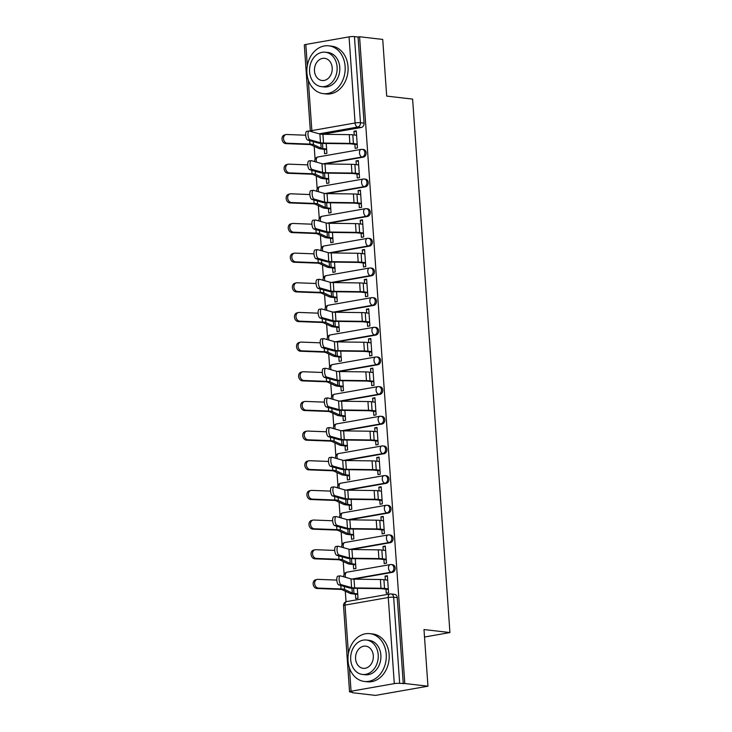 <?xml version="1.0" encoding="UTF-8"?>
<svg xmlns="http://www.w3.org/2000/svg" width="732" height="732" viewBox="0 0 732 732"><rect width="100%" height="100%" fill="white"/><g stroke="black" fill="none" stroke-linecap="round" stroke-linejoin="round"><path stroke-width="1.1" d="M324.578 163.95L363.356 157.133A3.852 3.056 -83.4 0 0 366.146 152.796A3.852 3.056 -83.4 0 0 363.539 149.511L362.258 149.365A3.852 3.056 96.6 0 1 364.865 152.649A3.852 3.056 96.6 0 1 362.084 156.987L323.004 163.849M326.646 193.605L365.433 186.797A3.852 3.056 -83.4 0 0 368.223 182.451A3.852 3.056 -83.4 0 0 365.607 179.166L364.335 179.02A3.852 3.056 96.6 0 1 366.942 182.305A3.852 3.056 96.6 0 1 364.152 186.642L325.072 193.504M328.723 223.26L367.51 216.452A3.852 3.056 -83.4 0 0 370.3 212.115A3.852 3.056 -83.4 0 0 367.684 208.821L366.403 208.675A3.852 3.056 96.6 0 1 369.02 211.96A3.852 3.056 96.6 0 1 366.229 216.306L327.149 223.159M330.8 252.915L369.578 246.108A3.852 3.056 -83.4 0 0 372.368 241.77A3.852 3.056 -83.4 0 0 369.761 238.486L368.48 238.33A3.852 3.056 96.6 0 1 371.087 241.624A3.852 3.056 96.6 0 1 368.297 245.961L329.226 252.824M332.868 282.579L371.655 275.763A3.852 3.056 -83.4 0 0 374.445 271.426A3.852 3.056 -83.4 0 0 371.829 268.141L370.557 267.994A3.852 3.056 96.6 0 1 373.164 271.279A3.852 3.056 96.6 0 1 370.374 275.616L331.294 282.479M334.945 312.235L373.732 305.418A3.852 3.056 -83.4 0 0 376.513 301.081A3.852 3.056 -83.4 0 0 373.906 297.796L372.625 297.65A3.852 3.056 96.6 0 1 375.242 300.934A3.852 3.056 96.6 0 1 372.451 305.271L333.371 312.134M337.022 341.89L375.8 335.082A3.852 3.056 -83.4 0 0 378.59 330.745A3.852 3.056 -83.4 0 0 375.983 327.451L374.702 327.305A3.852 3.056 96.6 0 1 377.309 330.59A3.852 3.056 96.6 0 1 374.519 334.927L335.448 341.789M339.09 371.545L377.877 364.737A3.852 3.056 -83.4 0 0 380.667 360.4A3.852 3.056 -83.4 0 0 378.051 357.115L376.779 356.96A3.852 3.056 96.6 0 1 379.386 360.254A3.852 3.056 96.6 0 1 376.596 364.591L337.516 371.453M341.167 401.2L379.954 394.392A3.852 3.056 -83.4 0 0 382.735 390.055A3.852 3.056 -83.4 0 0 380.128 386.771L378.847 386.624A3.852 3.056 96.6 0 1 381.464 389.909A3.852 3.056 96.6 0 1 378.673 394.246L339.593 401.109M343.244 430.864L382.022 424.048A3.852 3.056 -83.4 0 0 384.812 419.711A3.852 3.056 -83.4 0 0 382.205 416.426L380.924 416.279A3.852 3.056 96.6 0 1 383.531 419.564A3.852 3.056 96.6 0 1 380.741 423.901L341.67 430.764M345.312 460.52L384.099 453.712A3.852 3.056 -83.4 0 0 386.889 449.375A3.852 3.056 -83.4 0 0 384.273 446.081L382.992 445.934A3.852 3.056 96.6 0 1 385.608 449.219A3.852 3.056 96.6 0 1 382.818 453.556L343.738 460.419M347.389 490.175L386.167 483.367A3.852 3.056 -83.4 0 0 388.957 479.03A3.852 3.056 -83.4 0 0 386.35 475.745L385.069 475.59A3.852 3.056 96.6 0 1 387.685 478.884A3.852 3.056 96.6 0 1 384.895 483.221L345.815 490.083M349.466 519.83L388.244 513.022A3.852 3.056 -83.4 0 0 391.034 508.685A3.852 3.056 -83.4 0 0 388.427 505.4L387.146 505.254A3.852 3.056 96.6 0 1 389.753 508.539A3.852 3.056 96.6 0 1 386.963 512.876L347.892 519.738M351.534 549.494L390.321 542.677A3.852 3.056 -83.4 0 0 393.111 538.34A3.852 3.056 -83.4 0 0 390.495 535.055L389.214 534.909A3.852 3.056 96.6 0 1 391.83 538.194A3.852 3.056 96.6 0 1 389.04 542.531L349.96 549.393M353.611 579.149L392.389 572.342A3.852 3.056 -83.4 0 0 395.179 567.995A3.852 3.056 -83.4 0 0 392.572 564.711L391.291 564.564A3.852 3.056 96.6 0 1 393.898 567.849A3.852 3.056 96.6 0 1 391.117 572.186L352.037 579.049M314.193 146.327L315.089 159.146M316.27 175.991L317.166 188.801M318.347 205.646L319.243 218.456M320.415 235.301L321.311 248.111M322.492 264.957L323.388 277.776M324.569 294.621L325.466 307.431M326.637 324.276L327.533 337.086M328.714 353.931L329.61 366.741M330.791 383.586L331.678 396.405M332.859 413.251L333.755 426.061M334.936 442.906L335.832 455.716M337.013 472.561L337.9 485.371M339.081 502.216L339.977 515.026M341.158 531.88L342.054 544.69M343.226 561.536L344.122 574.346M345.303 591.191L346.044 601.75M352.376 692.262L350.326 692.024A3.852 0.54 176 0 1 349.539 691.758A3.852 0.54 176 0 1 351.058 691.218L394.292 683.624L388.271 597.504L345.028 605.099L348.423 653.548M427.955 686.195L404.805 683.505L359.577 36.746L382.726 39.437L386.688 96.093L412.619 99.104L449.924 632.558L423.993 629.547L427.955 686.195L375.543 695.4L352.403 692.71M308.318 80.117L311.85 130.58A3.852 0.54 176 0 0 310.341 131.12L304.311 45A3.852 0.54 -4 0 1 305.83 44.46L349.063 36.865A3.852 0.54 -4 0 1 354.444 36.6L358.049 37.021L364.079 123.141A3.852 3.056 96.6 0 1 361.288 127.478L322.501 134.285M358.049 37.021L359.577 36.746M403.277 683.779L397.256 597.66L393.651 597.239A3.852 0.54 -4 0 0 388.271 597.504A3.852 2.278 -100 0 1 389.927 593.981A3.852 2.278 -100 0 1 390.33 593.972A3.852 3.056 96.6 0 1 391.044 593.954A3.852 3.056 96.6 0 1 393.651 597.239L399.672 683.359L404.805 683.505M399.672 683.359A3.852 0.54 176 0 0 394.292 683.624M385.993 589.196L386.276 593.231L388.564 592.828L387.374 575.718L385.078 576.121L387.42 576.395M353.336 564.528L353.648 568.947L355.935 568.544L355.249 558.69M383.916 559.541L384.199 563.576L386.496 563.173L385.297 546.063L383.001 546.465L385.343 546.74M351.259 534.872L351.57 539.283L353.867 538.88L353.172 529.026M381.848 529.886L382.131 533.921L384.419 533.518L383.22 516.408L380.933 516.81L383.266 517.085M349.191 505.208L349.503 509.628L351.79 509.225L351.104 499.37M379.771 500.221L380.054 504.266L382.342 503.863L381.152 486.753L378.856 487.155L381.198 487.421M347.114 475.553L347.425 479.972L349.713 479.57L349.027 469.715M377.694 470.566L377.977 474.601L380.274 474.199L379.075 457.088L376.788 457.491L379.121 457.765M345.037 445.898L345.348 450.317L347.645 449.915L346.95 440.06M375.626 440.911L375.909 444.946L378.197 444.544L376.998 427.433L374.711 427.836L377.053 428.11M342.969 416.243L343.281 420.653L345.568 420.25L344.882 410.396M373.549 411.256L373.832 415.291L376.12 414.888L374.93 397.778L372.634 398.181L374.976 398.455M340.892 386.578L341.204 390.998L343.491 390.595L342.805 380.741M371.481 381.592L371.755 385.636L374.052 385.233L372.853 368.123L370.566 368.525L372.899 368.791M338.825 356.923L339.126 361.343L341.423 360.94L340.728 351.086M369.404 351.936L369.687 355.972L371.975 355.569L370.776 338.468L368.489 338.87L370.831 339.136M336.747 327.268L337.059 331.688L339.346 331.285L338.66 321.43M367.327 322.281L367.61 326.316L369.907 325.914L368.708 308.803L366.412 309.206L368.754 309.48M334.67 297.613L334.982 302.023L337.269 301.621L336.583 291.766M365.259 292.626L365.533 296.661L367.83 296.259L366.631 279.148L364.344 279.551L366.677 279.825M332.603 267.949L332.904 272.368L335.201 271.965L334.506 262.111M363.182 262.962L363.465 267.006L365.753 266.604L364.554 249.493L362.267 249.896L364.609 250.161M330.525 238.293L330.837 242.713L333.124 242.31L332.438 232.456M361.105 233.307L361.388 237.342L363.685 236.939L362.486 219.838L360.19 220.24L362.532 220.506M328.448 208.638L328.76 213.058L331.047 212.655L330.361 202.801M359.037 203.652L359.311 207.687L361.608 207.284L360.409 190.174L358.122 190.576L360.455 190.851M326.38 178.983L326.682 183.393L328.979 182.991L328.293 173.136M356.96 173.996L357.243 178.032L359.531 177.629L358.341 160.518L356.045 160.921L358.387 161.196M324.303 149.319L324.615 153.738L326.902 153.336L326.216 143.481M354.883 144.341L355.166 148.376L357.463 147.974L356.264 130.863L353.968 131.266L356.31 131.531M424.514 637.023L449.924 632.558M355.413 594.183L355.715 598.602L358.012 598.2L357.326 588.345M385.078 576.121L385.343 579.872M397.256 597.66A3.852 3.056 -83.4 0 0 394.649 594.366L391.044 593.954A3.852 3.852 0 0 0 389.927 593.981L346.693 601.576A3.852 3.852 0 0 0 343.518 605.639L349.539 691.758M383.001 546.465L383.266 550.208M380.933 516.81L381.189 520.553M378.856 487.155L379.121 490.898M376.788 457.491L377.044 461.242M374.711 427.836L374.976 431.578M372.634 398.181L372.899 401.923M370.566 368.525L370.822 372.268M368.489 338.87L368.754 342.613M366.412 309.206L366.677 312.948M364.344 279.551L364.6 283.293M362.267 249.896L362.532 253.638M360.19 220.24L360.455 223.983M358.122 190.576L358.378 194.319M356.045 160.921L356.31 164.663M353.968 131.266L354.233 135.008M387.676 580.137L383.916 579.707A12.124 1.693 176 0 0 380.375 579.506L354.013 579.158A7.119 0.997 -4 0 1 350.994 578.875L340.462 575.883A4.429 1.583 82.9 0 0 340.215 575.864A4.429 1.583 82.9 0 0 339.154 580.128A4.429 1.583 82.9 0 0 341.066 584.63L338.751 584.923A4.429 1.583 -97.1 0 1 336.839 580.412A4.429 1.583 -97.1 0 1 337.9 576.157L340.215 575.864M388.335 589.47L382.543 588.793A9.626 1.345 176 0 0 379.734 588.638L353.373 588.29A9.626 1.345 -4 0 1 349.283 587.906L338.751 584.923M388.289 588.885L384.529 588.446A12.124 1.693 176 0 0 380.988 588.254L354.627 587.906A7.119 0.997 -4 0 1 351.607 587.613L341.066 584.63M316.947 588.482A4.429 3.468 -104.2 0 1 313.186 584.475A4.429 3.468 -104.2 0 1 315.556 579.817L317.066 579.433A4.429 3.468 75.8 0 0 314.696 584.09A4.429 3.468 75.8 0 0 318.457 588.098L316.947 588.482L339.557 589.351A7.119 0.997 176 0 1 342.128 589.708L349.887 593.323A12.124 1.693 -4 0 0 351.964 593.78L357.747 594.457M336.812 580.083L317.844 579.351A4.429 3.468 75.8 0 0 317.066 579.433M357.71 593.872L353.949 593.432A9.626 1.345 -4 0 1 352.302 593.076L344.543 589.461A9.626 1.345 176 0 0 341.066 588.967L318.457 588.098M385.608 550.482L381.848 550.043A12.124 1.693 176 0 0 378.298 549.851L351.946 549.503A7.119 0.997 -4 0 1 348.917 549.21L338.385 546.228A4.429 1.583 82.9 0 0 338.138 546.209A4.429 1.583 82.9 0 0 337.077 550.464A4.429 1.583 82.9 0 0 338.998 554.975L336.674 555.268A4.429 1.583 -97.1 0 1 334.762 550.757A4.429 1.583 -97.1 0 1 335.823 546.502L338.138 546.209M386.258 559.815L380.466 559.138A9.626 1.345 176 0 0 377.657 558.983L351.305 558.635A9.626 1.345 -4 0 1 347.215 558.251L336.674 555.268M386.222 559.23L382.452 558.791A12.124 1.693 176 0 0 378.911 558.589L352.559 558.242A7.119 0.997 -4 0 1 349.53 557.958L338.998 554.975M383.531 520.827L379.771 520.388A12.124 1.693 176 0 0 376.23 520.187L349.869 519.839A7.119 0.997 -4 0 1 346.849 519.555L336.308 516.572A4.429 1.583 82.9 0 0 336.07 516.554A4.429 1.583 82.9 0 0 335.009 520.809A4.429 1.583 82.9 0 0 336.921 525.32L334.606 525.603A4.429 1.583 -97.1 0 1 332.685 521.102A4.429 1.583 -97.1 0 1 333.746 516.838L336.07 516.554M384.181 530.151L378.398 529.483A9.626 1.345 176 0 0 375.58 529.327L349.228 528.98A9.626 1.345 -4 0 1 345.138 528.586L334.606 525.603M384.144 529.575L380.384 529.135A12.124 1.693 176 0 0 376.843 528.934L350.482 528.586A7.119 0.997 -4 0 1 347.453 528.303L336.921 525.32M314.879 558.827A4.429 3.468 -104.2 0 1 311.109 554.81A4.429 3.468 -104.2 0 1 313.479 550.162L314.989 549.778A4.429 3.468 75.8 0 0 312.619 554.426A4.429 3.468 75.8 0 0 316.389 558.443L314.879 558.827L337.479 559.687A7.119 0.997 176 0 1 340.051 560.053L347.81 563.667A12.124 1.693 -4 0 0 349.887 564.125L355.679 564.793M334.734 550.418L315.776 549.695A4.429 3.468 75.8 0 0 314.989 549.778M355.633 564.216L351.872 563.777A9.626 1.345 -4 0 1 350.225 563.411L342.466 559.797A9.626 1.345 176 0 0 338.989 559.303L316.389 558.443M312.802 529.172A4.429 3.468 -104.2 0 1 309.032 525.155A4.429 3.468 -104.2 0 1 311.411 520.507L312.921 520.123A4.429 3.468 75.8 0 0 310.542 524.771A4.429 3.468 75.8 0 0 314.312 528.788L312.802 529.172L335.412 530.032A7.119 0.997 176 0 1 337.983 530.398L345.742 534.012A12.124 1.693 -4 0 0 347.81 534.47L353.602 535.138M332.657 520.763L313.699 520.04A4.429 3.468 75.8 0 0 312.921 520.123M353.565 534.552L349.795 534.122A9.626 1.345 -4 0 1 348.158 533.756L340.398 530.142A9.626 1.345 176 0 0 336.921 529.648L314.312 528.788M386.222 654.198A24.055 19.096 -83.4 0 0 369.898 633.647A24.055 19.096 -83.4 0 0 348.029 660.904A24.055 19.096 -83.4 0 0 364.344 681.446A24.055 19.096 -83.4 0 0 386.222 654.198M364.344 681.446L367.254 681.785A24.055 19.096 -83.4 0 0 389.131 654.536A24.055 19.096 -83.4 0 0 372.808 633.985L369.898 633.647M366.448 640.033L369.12 640.344A17.321 13.752 96.6 0 1 380.869 655.131A17.321 13.752 96.6 0 1 365.122 674.758L362.45 674.447A17.321 13.752 -83.4 0 0 378.197 654.82A17.321 13.752 -83.4 0 0 366.448 640.033A17.321 13.752 -83.4 0 0 350.701 659.651A17.321 13.752 -83.4 0 0 362.45 674.447M355.587 658.791A11.163 8.857 -83.4 0 0 363.163 668.325A11.163 8.857 -83.4 0 0 373.311 655.68A11.163 8.857 -83.4 0 0 365.735 646.146A11.163 8.857 -83.4 0 0 355.587 658.791M345.12 66.374A24.055 19.096 -83.4 0 0 328.796 45.823A24.055 19.096 -83.4 0 0 306.918 73.081A24.055 19.096 -83.4 0 0 323.242 93.623A24.055 19.096 -83.4 0 0 345.12 66.374M323.242 93.623L326.152 93.961A24.055 19.096 -83.4 0 0 348.02 66.713A24.055 19.096 -83.4 0 0 331.706 46.162L328.796 45.823M325.347 52.21L328.018 52.521A17.321 13.752 96.6 0 1 339.767 67.307A17.321 13.752 96.6 0 1 324.02 86.934L321.348 86.623A17.321 13.752 -83.4 0 0 337.095 66.996A17.321 13.752 -83.4 0 0 325.347 52.21A17.321 13.752 -83.4 0 0 309.59 71.828A17.321 13.752 -83.4 0 0 321.348 86.623M314.486 70.967A11.163 8.857 -83.4 0 0 322.053 80.502A11.163 8.857 -83.4 0 0 332.209 67.856A11.163 8.857 -83.4 0 0 324.633 58.322A11.163 8.857 -83.4 0 0 314.486 70.967M381.454 491.172L377.694 490.733A12.124 1.693 176 0 0 374.153 490.532L347.801 490.184A7.119 0.997 -4 0 1 344.772 489.9L334.24 486.917A4.429 1.583 82.9 0 0 333.993 486.89A4.429 1.583 82.9 0 0 332.932 491.154A4.429 1.583 82.9 0 0 334.844 495.656L332.529 495.948A4.429 1.583 -97.1 0 1 330.617 491.437A4.429 1.583 -97.1 0 1 331.678 487.183L333.993 486.89M382.113 500.496L376.321 499.828A9.626 1.345 176 0 0 373.512 499.672L347.151 499.316A9.626 1.345 -4 0 1 343.061 498.931L332.529 495.948M382.067 499.91L378.307 499.48A12.124 1.693 176 0 0 374.766 499.279L348.405 498.931A7.119 0.997 -4 0 1 345.385 498.648L334.844 495.656M379.386 461.508L375.626 461.078A12.124 1.693 176 0 0 372.076 460.876L345.724 460.529A7.119 0.997 -4 0 1 342.695 460.245L332.163 457.253A4.429 1.583 82.9 0 0 331.916 457.235A4.429 1.583 82.9 0 0 330.855 461.499A4.429 1.583 82.9 0 0 332.776 466L330.452 466.293A4.429 1.583 -97.1 0 1 328.54 461.782A4.429 1.583 -97.1 0 1 329.601 457.527L331.916 457.235M380.036 470.841L374.244 470.164A9.626 1.345 176 0 0 371.435 470.008L345.083 469.66A9.626 1.345 -4 0 1 340.993 469.276L330.452 466.293M380 470.255L376.239 469.816A12.124 1.693 176 0 0 372.689 469.624L346.337 469.276A7.119 0.997 -4 0 1 343.308 468.983L332.776 466M377.309 431.853L373.549 431.413A12.124 1.693 176 0 0 370.008 431.221L343.647 430.873A7.119 0.997 -4 0 1 340.627 430.581L330.086 427.598A4.429 1.583 82.9 0 0 329.848 427.58A4.429 1.583 82.9 0 0 328.787 431.834A4.429 1.583 82.9 0 0 330.699 436.345L328.384 436.638A4.429 1.583 -97.1 0 1 326.463 432.127A4.429 1.583 -97.1 0 1 327.533 427.872L329.848 427.58M377.959 441.186L372.176 440.508A9.626 1.345 176 0 0 369.358 440.353L343.006 440.005A9.626 1.345 -4 0 1 338.916 439.621L328.384 436.638M377.922 440.6L374.162 440.161A12.124 1.693 176 0 0 370.621 439.959L344.26 439.612A7.119 0.997 -4 0 1 341.231 439.328L330.699 436.345M310.725 499.508A4.429 3.468 -104.2 0 1 306.964 495.5A4.429 3.468 -104.2 0 1 309.334 490.843L310.844 490.467A4.429 3.468 75.8 0 0 308.474 495.116A4.429 3.468 75.8 0 0 312.235 499.123L310.725 499.508L333.335 500.377A7.119 0.997 176 0 1 335.906 500.743L343.665 504.357A12.124 1.693 -4 0 0 345.742 504.806L351.525 505.483M330.59 491.108L311.622 490.385A4.429 3.468 75.8 0 0 310.844 490.467M351.488 504.897L347.727 504.458A9.626 1.345 -4 0 1 346.08 504.101L338.321 500.487A9.626 1.345 176 0 0 334.844 499.993L312.235 499.123M308.657 469.853A4.429 3.468 -104.2 0 1 304.887 465.845A4.429 3.468 -104.2 0 1 307.257 461.187L308.767 460.803A4.429 3.468 75.8 0 0 306.397 465.461A4.429 3.468 75.8 0 0 310.167 469.468L308.657 469.853L331.257 470.722A7.119 0.997 176 0 1 333.829 471.079L341.597 474.693A12.124 1.693 -4 0 0 343.665 475.15L349.457 475.827M328.512 461.453L309.554 460.721A4.429 3.468 75.8 0 0 308.767 460.803M349.411 475.242L345.65 474.803A9.626 1.345 -4 0 1 344.003 474.446L336.244 470.832A9.626 1.345 176 0 0 332.767 470.337L310.167 469.468M306.58 440.197A4.429 3.468 -104.2 0 1 302.81 436.18A4.429 3.468 -104.2 0 1 305.189 431.532L306.699 431.148A4.429 3.468 75.8 0 0 304.32 435.796A4.429 3.468 75.8 0 0 308.09 439.813L306.58 440.197L329.19 441.057A7.119 0.997 176 0 1 331.761 441.423L339.52 445.038A12.124 1.693 -4 0 0 341.588 445.495L347.38 446.163M326.435 431.788L307.477 431.066A4.429 3.468 75.8 0 0 306.699 431.148M347.343 445.587L343.583 445.148A9.626 1.345 -4 0 1 341.935 444.782L334.176 441.167A9.626 1.345 176 0 0 330.699 440.673L308.09 439.813M375.232 402.197L371.472 401.758A12.124 1.693 176 0 0 367.931 401.557L341.579 401.209A7.119 0.997 -4 0 1 338.55 400.926L328.018 397.943A4.429 1.583 82.9 0 0 327.771 397.924A4.429 1.583 82.9 0 0 326.71 402.179A4.429 1.583 82.9 0 0 328.631 406.69L326.307 406.974A4.429 1.583 -97.1 0 1 324.395 402.472A4.429 1.583 -97.1 0 1 325.456 398.208L327.771 397.924M375.891 411.521L370.099 410.853A9.626 1.345 176 0 0 367.29 410.698L340.929 410.35A9.626 1.345 -4 0 1 336.839 409.966L326.307 406.974M375.845 410.945L372.085 410.506A12.124 1.693 176 0 0 368.544 410.304L342.183 409.957A7.119 0.997 -4 0 1 339.163 409.673L328.631 406.69M304.503 410.542A4.429 3.468 -104.2 0 1 300.742 406.525A4.429 3.468 -104.2 0 1 303.112 401.877L304.622 401.493A4.429 3.468 75.8 0 0 302.252 406.141A4.429 3.468 75.8 0 0 306.013 410.158L304.503 410.542L327.113 411.402A7.119 0.997 176 0 1 329.684 411.768L337.443 415.383A12.124 1.693 -4 0 0 339.52 415.84L345.303 416.508M324.368 402.133L305.4 401.411A4.429 3.468 75.8 0 0 304.622 401.493M345.266 415.922L341.505 415.492A9.626 1.345 -4 0 1 339.858 415.126L332.099 411.512A9.626 1.345 176 0 0 328.622 411.018L306.013 410.158M373.164 372.542L369.404 372.103A12.124 1.693 176 0 0 365.854 371.902L339.502 371.554A7.119 0.997 -4 0 1 336.473 371.27L325.941 368.288A4.429 1.583 82.9 0 0 325.703 368.26A4.429 1.583 82.9 0 0 324.633 372.524A4.429 1.583 82.9 0 0 326.554 377.026L324.239 377.319A4.429 1.583 -97.1 0 1 322.318 372.808A4.429 1.583 -97.1 0 1 323.379 368.553L325.703 368.26M373.814 381.866L368.031 381.198A9.626 1.345 176 0 0 365.213 381.043L338.861 380.686A9.626 1.345 -4 0 1 334.771 380.301L324.239 377.319M373.778 381.281L370.017 380.85A12.124 1.693 176 0 0 366.467 380.649L340.115 380.301A7.119 0.997 -4 0 1 337.086 380.018L326.554 377.026M302.435 380.878A4.429 3.468 -104.2 0 1 298.665 376.87A4.429 3.468 -104.2 0 1 301.035 372.213L302.545 371.838A4.429 3.468 75.8 0 0 300.175 376.486A4.429 3.468 75.8 0 0 303.945 380.494L302.435 380.878L325.035 381.747A7.119 0.997 176 0 1 327.616 382.113L335.375 385.727A12.124 1.693 -4 0 0 337.443 386.185L343.235 386.853M322.29 372.478L303.332 371.755A4.429 3.468 75.8 0 0 302.545 371.838M343.189 386.267L339.428 385.828A9.626 1.345 -4 0 1 337.781 385.471L330.022 381.857A9.626 1.345 176 0 0 326.545 381.363L303.945 380.494M371.087 342.878L367.327 342.448A12.124 1.693 176 0 0 363.786 342.247L337.425 341.899A7.119 0.997 -4 0 1 334.405 341.615L323.864 338.623A4.429 1.583 82.9 0 0 323.626 338.605A4.429 1.583 82.9 0 0 322.565 342.869A4.429 1.583 82.9 0 0 324.477 347.371L322.162 347.663A4.429 1.583 -97.1 0 1 320.241 343.152A4.429 1.583 -97.1 0 1 321.311 338.898L323.626 338.605M371.737 352.211L365.954 351.534A9.626 1.345 176 0 0 363.145 351.378L336.784 351.031A9.626 1.345 -4 0 1 332.694 350.646L322.162 347.663M371.7 351.625L367.94 351.186A12.124 1.693 176 0 0 364.399 350.994L338.038 350.646A7.119 0.997 -4 0 1 335.009 350.353L324.477 347.371M300.358 351.223A4.429 3.468 -104.2 0 1 296.597 347.215A4.429 3.468 -104.2 0 1 298.967 342.558L300.477 342.173A4.429 3.468 75.8 0 0 298.107 346.831A4.429 3.468 75.8 0 0 301.868 350.838L300.358 351.223L322.968 352.092A7.119 0.997 176 0 1 325.539 352.449L333.298 356.072A12.124 1.693 -4 0 0 335.375 356.521L341.158 357.198M320.213 342.823L301.255 342.091A4.429 3.468 75.8 0 0 300.477 342.173M341.121 356.612L337.361 356.173A9.626 1.345 -4 0 1 335.714 355.816L327.954 352.202A9.626 1.345 176 0 0 324.477 351.708L301.868 350.838M369.02 313.223L365.25 312.784A12.124 1.693 176 0 0 361.709 312.591L335.357 312.244A7.119 0.997 -4 0 1 332.328 311.951L321.796 308.968A4.429 1.583 82.9 0 0 321.549 308.95A4.429 1.583 82.9 0 0 320.488 313.204A4.429 1.583 82.9 0 0 322.409 317.715L320.085 318.008A4.429 1.583 -97.1 0 1 318.173 313.497A4.429 1.583 -97.1 0 1 319.234 309.243L321.549 308.95M369.669 322.556L363.877 321.879A9.626 1.345 176 0 0 361.068 321.723L334.707 321.375A9.626 1.345 -4 0 1 330.626 320.991L320.085 318.008M369.623 321.97L365.863 321.531A12.124 1.693 176 0 0 362.322 321.339L335.961 320.982A7.119 0.997 -4 0 1 332.941 320.698L322.409 317.715M298.281 321.568A4.429 3.468 -104.2 0 1 294.52 317.551A4.429 3.468 -104.2 0 1 296.89 312.903L298.4 312.518A4.429 3.468 75.8 0 0 296.03 317.176A4.429 3.468 75.8 0 0 299.791 321.183L298.281 321.568L320.89 322.428A7.119 0.997 176 0 1 323.462 322.794L331.221 326.408A12.124 1.693 -4 0 0 333.298 326.865L339.081 327.543M318.146 313.159L299.187 312.436A4.429 3.468 75.8 0 0 298.4 312.518M339.044 326.957L335.283 326.518A9.626 1.345 -4 0 1 333.636 326.152L325.877 322.538A9.626 1.345 176 0 0 322.4 322.043L299.791 321.183M366.942 283.568L363.182 283.128A12.124 1.693 176 0 0 359.641 282.936L333.28 282.579A7.119 0.997 -4 0 1 330.251 282.296L319.719 279.313A4.429 1.583 82.9 0 0 319.481 279.295A4.429 1.583 82.9 0 0 318.411 283.549A4.429 1.583 82.9 0 0 320.332 288.06L318.017 288.344A4.429 1.583 -97.1 0 1 316.096 283.842A4.429 1.583 -97.1 0 1 317.157 279.578L319.481 279.295M367.592 292.892L361.809 292.224A9.626 1.345 176 0 0 358.991 292.068L332.639 291.72A9.626 1.345 -4 0 1 328.549 291.336L318.017 288.344M367.555 292.315L363.795 291.876A12.124 1.693 176 0 0 360.245 291.675L333.893 291.327A7.119 0.997 -4 0 1 330.864 291.043L320.332 288.06M296.213 291.912A4.429 3.468 -104.2 0 1 292.443 287.896A4.429 3.468 -104.2 0 1 294.813 283.247L296.323 282.863A4.429 3.468 75.8 0 0 293.953 287.511A4.429 3.468 75.8 0 0 297.723 291.528L296.213 291.912L318.813 292.773A7.119 0.997 176 0 1 321.394 293.139L329.153 296.753A12.124 1.693 -4 0 0 331.221 297.21L337.013 297.878M316.068 283.504L297.11 282.781A4.429 3.468 75.8 0 0 296.323 282.863M336.967 297.293L333.206 296.863A9.626 1.345 -4 0 1 331.559 296.497L323.8 292.882A9.626 1.345 176 0 0 320.323 292.388L297.723 291.528M364.865 253.913L361.105 253.473A12.124 1.693 176 0 0 357.564 253.272L331.203 252.924A7.119 0.997 -4 0 1 328.183 252.641L317.642 249.658A4.429 1.583 82.9 0 0 317.404 249.639A4.429 1.583 82.9 0 0 316.343 253.894A4.429 1.583 82.9 0 0 318.255 258.396L315.94 258.689A4.429 1.583 -97.1 0 1 314.019 254.187A4.429 1.583 -97.1 0 1 315.089 249.923L317.404 249.639M365.524 263.236L359.732 262.568A9.626 1.345 176 0 0 356.923 262.413L330.562 262.056A9.626 1.345 -4 0 1 326.472 261.672L315.94 258.689M365.478 262.651L361.718 262.221A12.124 1.693 176 0 0 358.177 262.019L331.816 261.672A7.119 0.997 -4 0 1 328.796 261.388L318.255 258.396M294.136 262.248A4.429 3.468 -104.2 0 1 290.375 258.24A4.429 3.468 -104.2 0 1 292.745 253.583L294.255 253.208A4.429 3.468 75.8 0 0 291.885 257.856A4.429 3.468 75.8 0 0 295.646 261.864L294.136 262.248L316.746 263.117A7.119 0.997 176 0 1 319.317 263.483L327.076 267.098A12.124 1.693 -4 0 0 329.153 267.555L334.936 268.223M313.991 253.848L295.033 253.126A4.429 3.468 75.8 0 0 294.255 253.208M334.899 267.637L331.138 267.198A9.626 1.345 -4 0 1 329.492 266.841L321.732 263.227A9.626 1.345 176 0 0 318.255 262.733L295.646 261.864M362.798 224.248L359.028 223.818A12.124 1.693 176 0 0 355.487 223.617L329.135 223.269A7.119 0.997 -4 0 1 326.106 222.986L315.574 219.993A4.429 1.583 82.9 0 0 315.327 219.975A4.429 1.583 82.9 0 0 314.266 224.239A4.429 1.583 82.9 0 0 316.187 228.741L313.863 229.034A4.429 1.583 -97.1 0 1 311.951 224.523A4.429 1.583 -97.1 0 1 313.012 220.268L315.327 219.975M363.447 233.581L357.655 232.904A9.626 1.345 176 0 0 354.846 232.749L328.485 232.401A9.626 1.345 -4 0 1 324.404 232.017L313.863 229.034M363.401 232.996L359.641 232.556A12.124 1.693 176 0 0 356.1 232.364L329.748 232.017A7.119 0.997 -4 0 1 326.719 231.724L316.187 228.741M292.059 232.593A4.429 3.468 -104.2 0 1 288.298 228.585A4.429 3.468 -104.2 0 1 290.668 223.928L292.178 223.544A4.429 3.468 75.8 0 0 289.808 228.201A4.429 3.468 75.8 0 0 293.569 232.209L292.059 232.593L314.668 233.462A7.119 0.997 176 0 1 317.24 233.819L324.999 237.442A12.124 1.693 -4 0 0 327.076 237.891L332.868 238.568M311.923 224.193L292.965 223.461A4.429 3.468 75.8 0 0 292.178 223.544M332.822 237.982L329.061 237.543A9.626 1.345 -4 0 1 327.414 237.186L319.655 233.572A9.626 1.345 176 0 0 316.178 233.078L293.569 232.209M360.72 194.593L356.96 194.154A12.124 1.693 176 0 0 353.419 193.962L327.058 193.614A7.119 0.997 -4 0 1 324.029 193.321L313.497 190.338A4.429 1.583 82.9 0 0 313.259 190.32A4.429 1.583 82.9 0 0 312.189 194.575A4.429 1.583 82.9 0 0 314.11 199.086L311.795 199.379A4.429 1.583 -97.1 0 1 309.874 194.868A4.429 1.583 -97.1 0 1 310.935 190.613L313.259 190.32M361.37 203.926L355.587 203.249A9.626 1.345 176 0 0 352.769 203.093L326.417 202.746A9.626 1.345 -4 0 1 322.327 202.361L311.795 199.379M361.334 203.34L357.573 202.901A12.124 1.693 176 0 0 354.023 202.709L327.671 202.352A7.119 0.997 -4 0 1 324.642 202.069L314.11 199.086M289.991 202.938A4.429 3.468 -104.2 0 1 286.221 198.921A4.429 3.468 -104.2 0 1 288.591 194.273L290.101 193.889A4.429 3.468 75.8 0 0 287.731 198.546A4.429 3.468 75.8 0 0 291.501 202.554L289.991 202.938L312.591 203.798A7.119 0.997 176 0 1 315.172 204.164L322.931 207.778A12.124 1.693 -4 0 0 324.999 208.236L330.791 208.913M309.846 194.538L290.888 193.806A4.429 3.468 75.8 0 0 290.101 193.889M330.745 208.327L326.984 207.888A9.626 1.345 -4 0 1 325.347 207.522L317.578 203.908A9.626 1.345 176 0 0 314.101 203.423L291.501 202.554M358.643 164.938L354.883 164.499A12.124 1.693 176 0 0 351.342 164.307L324.981 163.95A7.119 0.997 -4 0 1 321.961 163.666L311.42 160.683A4.429 1.583 82.9 0 0 311.182 160.665A4.429 1.583 82.9 0 0 310.121 164.92A4.429 1.583 82.9 0 0 312.033 169.431L309.718 169.714A4.429 1.583 -97.1 0 1 307.797 165.212A4.429 1.583 -97.1 0 1 308.867 160.949L311.182 160.665M359.302 174.262L353.51 173.594A9.626 1.345 176 0 0 350.701 173.438L324.34 173.091A9.626 1.345 -4 0 1 320.25 172.706L309.718 169.714M359.256 173.685L355.496 173.246A12.124 1.693 176 0 0 351.955 173.045L325.594 172.697A7.119 0.997 -4 0 1 322.574 172.413L312.033 169.431M287.914 173.283A4.429 3.468 -104.2 0 1 284.153 169.266A4.429 3.468 -104.2 0 1 286.523 164.618L288.033 164.233A4.429 3.468 75.8 0 0 285.663 168.882A4.429 3.468 75.8 0 0 289.424 172.898L287.914 173.283L310.524 174.143A7.119 0.997 176 0 1 313.095 174.509L320.854 178.123A12.124 1.693 -4 0 0 322.931 178.581L328.714 179.249M307.769 164.874L288.811 164.151A4.429 3.468 75.8 0 0 288.033 164.233M328.677 178.663L324.917 178.233A9.626 1.345 -4 0 1 323.27 177.867L315.51 174.253A9.626 1.345 176 0 0 312.033 173.758L289.424 172.898M356.575 135.283L352.815 134.844A12.124 1.693 176 0 0 349.265 134.642L322.913 134.295A7.119 0.997 -4 0 1 319.884 134.011L309.352 131.028A4.429 1.583 82.9 0 0 309.105 131.01A4.429 1.583 82.9 0 0 308.044 135.264A4.429 1.583 82.9 0 0 309.965 139.775L307.641 140.059A4.429 1.583 -97.1 0 1 305.729 135.557A4.429 1.583 -97.1 0 1 306.79 131.293L309.105 131.01M357.225 144.607L351.433 143.939A9.626 1.345 176 0 0 348.624 143.783L322.263 143.426A9.626 1.345 -4 0 1 318.182 143.042L307.641 140.059M357.179 144.021L353.419 143.591A12.124 1.693 176 0 0 349.878 143.39L323.526 143.042A7.119 0.997 -4 0 1 320.497 142.758L309.965 139.775M285.837 143.618A4.429 3.468 -104.2 0 1 282.076 139.611A4.429 3.468 -104.2 0 1 284.446 134.963L285.956 134.578A4.429 3.468 75.8 0 0 283.586 139.226A4.429 3.468 75.8 0 0 287.347 143.234L285.837 143.618L308.447 144.488A7.119 0.997 176 0 1 311.018 144.854L318.777 148.468A12.124 1.693 -4 0 0 320.854 148.925L326.646 149.593M305.702 135.219L286.743 134.496A4.429 3.468 75.8 0 0 285.956 134.578M326.6 149.008L322.839 148.569A9.626 1.345 -4 0 1 321.192 148.212L313.433 144.597A9.626 1.345 176 0 0 309.956 144.103L287.347 143.234M363.356 157.133L362.084 156.987A3.852 2.278 -100 0 1 359.485 152.915A3.852 2.278 80 0 1 361.151 149.392A3.852 2.278 80 0 1 361.544 149.383A3.852 3.056 96.6 0 1 362.258 149.365A3.852 3.852 0 0 0 361.151 149.392L317.908 156.987A3.852 2.278 80 0 0 316.251 160.509A3.852 2.278 80 0 0 316.581 162.147M365.433 186.797L364.152 186.642A3.852 2.278 -100 0 1 361.562 182.57A3.852 2.278 80 0 1 363.218 179.047A3.852 2.278 80 0 1 363.621 179.038A3.852 3.056 96.6 0 1 364.335 179.02A3.852 3.852 0 0 0 363.218 179.047L319.985 186.642A3.852 2.278 80 0 0 318.329 190.164A3.852 2.278 80 0 0 318.658 191.802M367.51 216.452L366.229 216.306A3.852 2.278 -100 0 1 363.639 212.225A3.852 2.278 80 0 1 365.295 208.712A3.852 2.278 80 0 1 365.698 208.693A3.852 3.056 96.6 0 1 366.403 208.675A3.852 3.852 0 0 0 365.295 208.712L322.062 216.297A3.852 2.278 80 0 0 320.396 219.82A3.852 2.278 80 0 0 320.735 221.457M369.578 246.108L368.297 245.961A3.852 2.278 -100 0 1 365.707 241.889A3.852 2.278 80 0 1 367.373 238.367A3.852 2.278 80 0 1 367.766 238.358A3.852 3.056 96.6 0 1 368.48 238.33A3.852 3.852 0 0 0 367.373 238.367L324.13 245.961A3.852 2.278 80 0 0 322.473 249.475A3.852 2.278 80 0 0 322.803 251.113M371.655 275.763L370.374 275.616A3.852 2.278 -100 0 1 367.784 271.545A3.852 2.278 80 0 1 369.44 268.022A3.852 2.278 80 0 1 369.843 268.013A3.852 3.056 96.6 0 1 370.557 267.994A3.852 3.852 0 0 0 369.44 268.022L326.207 275.616A3.852 2.278 80 0 0 324.55 279.139A3.852 2.278 80 0 0 324.88 280.777M373.732 305.418L372.451 305.271A3.852 2.278 -100 0 1 369.852 301.2A3.852 2.278 80 0 1 371.517 297.677A3.852 2.278 80 0 1 371.92 297.668A3.852 3.056 96.6 0 1 372.625 297.65A3.852 3.852 0 0 0 371.517 297.677L328.284 305.271A3.852 2.278 80 0 0 326.618 308.794A3.852 2.278 80 0 0 326.957 310.432M375.8 335.082L374.519 334.927A3.852 2.278 -100 0 1 371.929 330.855A3.852 2.278 80 0 1 373.595 327.341A3.852 2.278 80 0 1 373.988 327.323A3.852 3.056 96.6 0 1 374.702 327.305A3.852 3.852 0 0 0 373.595 327.341L330.352 334.927A3.852 2.278 80 0 0 328.695 338.449A3.852 2.278 80 0 0 329.025 340.087M377.877 364.737L376.596 364.591A3.852 2.278 -100 0 1 374.006 360.519A3.852 2.278 80 0 1 375.662 356.996A3.852 2.278 80 0 1 376.065 356.987A3.852 3.056 96.6 0 1 376.779 356.96A3.852 3.852 0 0 0 375.662 356.996L332.429 364.591A3.852 2.278 80 0 0 330.763 368.105A3.852 2.278 80 0 0 331.102 369.742M379.954 394.392L378.673 394.246A3.852 2.278 -100 0 1 376.074 390.174A3.852 2.278 80 0 1 377.739 386.652A3.852 2.278 80 0 1 378.142 386.642A3.852 3.056 96.6 0 1 378.847 386.624A3.852 3.852 0 0 0 377.739 386.652L334.506 394.246A3.852 2.278 80 0 0 332.84 397.769A3.852 2.278 80 0 0 333.17 399.407M382.022 424.048L380.741 423.901A3.852 2.278 -100 0 1 378.151 419.829A3.852 2.278 80 0 1 379.817 416.307A3.852 2.278 80 0 1 380.21 416.298A3.852 3.056 96.6 0 1 380.924 416.279A3.852 3.852 0 0 0 379.817 416.307L336.574 423.901A3.852 2.278 80 0 0 334.917 427.424A3.852 2.278 80 0 0 335.247 429.062M384.099 453.712L382.818 453.556A3.852 2.278 -100 0 1 380.228 449.485A3.852 2.278 80 0 1 381.884 445.971A3.852 2.278 80 0 1 382.287 445.953A3.852 3.056 96.6 0 1 382.992 445.934A3.852 3.852 0 0 0 381.884 445.971L338.651 453.556A3.852 2.278 80 0 0 336.985 457.079A3.852 2.278 80 0 0 337.324 458.717M386.167 483.367L384.895 483.221A3.852 2.278 -100 0 1 382.296 479.149A3.852 2.278 80 0 1 383.961 475.626A3.852 2.278 80 0 1 384.364 475.617A3.852 3.056 96.6 0 1 385.069 475.59A3.852 3.852 0 0 0 383.961 475.626L340.728 483.221A3.852 2.278 80 0 0 339.062 486.734A3.852 2.278 80 0 0 339.392 488.372M388.244 513.022L386.963 512.876A3.852 2.278 -100 0 1 384.373 508.804A3.852 2.278 80 0 1 386.029 505.281A3.852 2.278 80 0 1 386.432 505.272A3.852 3.056 96.6 0 1 387.146 505.254A3.852 3.852 0 0 0 386.029 505.281L342.796 512.876A3.852 2.278 80 0 0 341.139 516.399A3.852 2.278 80 0 0 341.469 518.036M390.321 542.677L389.04 542.531A3.852 2.278 -100 0 1 386.45 538.459A3.852 2.278 80 0 1 388.106 534.936A3.852 2.278 80 0 1 388.509 534.927A3.852 3.056 96.6 0 1 389.214 534.909A3.852 3.852 0 0 0 388.106 534.936L344.873 542.531A3.852 2.278 80 0 0 343.207 546.054A3.852 2.278 80 0 0 343.546 547.692M392.389 572.342L391.117 572.186A3.852 2.278 -100 0 1 388.518 568.114A3.852 2.278 80 0 1 390.183 564.601A3.852 2.278 80 0 1 390.577 564.582A3.852 3.056 96.6 0 1 391.291 564.564A3.852 3.852 0 0 0 390.183 564.601L346.941 572.186A3.852 2.278 80 0 0 345.284 575.709A3.852 2.278 80 0 0 345.614 577.347M361.288 127.478L357.683 127.057L319.198 133.819M312.052 131.787A3.852 2.278 80 0 1 311.85 130.58L355.084 122.985L349.063 36.865M305.83 44.46L307.312 65.715M349.429 667.95L351.058 691.218M364.079 123.141L360.473 122.72A3.852 3.056 96.6 0 1 357.683 127.057A3.852 2.278 80 0 1 355.084 122.985A3.852 0.54 -4 0 1 360.473 122.72L354.444 36.6M343.518 605.639A3.852 0.54 176 0 1 345.028 605.099A3.852 2.278 -100 0 1 346.693 601.576M384.529 588.446L383.916 579.707M354.627 587.906L354.013 579.158M380.988 588.254L380.375 579.506M351.607 587.613L350.994 578.875M353.593 588.29L353.949 593.432M340.819 585.509L341.066 588.967M344.333 586.506L344.543 589.461M351.964 588.244L352.302 593.076M382.452 558.791L381.848 550.043M352.559 558.242L351.946 549.503M378.911 558.589L378.298 549.851M349.53 557.958L348.917 549.21M380.384 529.135L379.771 520.388M350.482 528.586L349.869 519.839M376.843 528.934L376.23 520.187M347.453 528.303L346.849 519.555M351.516 558.635L351.872 563.777M338.751 555.853L338.989 559.303M342.265 556.842L342.466 559.797M349.887 558.589L350.225 563.411M349.438 528.98L349.795 534.122M336.674 526.189L336.921 529.648M340.188 527.186L340.398 530.142M347.819 528.934L348.158 533.756M378.307 499.48L377.694 490.733M348.405 498.931L347.801 490.184M374.766 499.279L374.153 490.532M345.385 498.648L344.772 489.9M376.239 469.816L375.626 461.078M346.337 469.276L345.724 460.529M372.689 469.624L372.076 460.876M343.308 468.983L342.695 460.245M374.162 440.161L373.549 431.413M344.26 439.612L343.647 430.873M370.621 439.959L370.008 431.221M341.231 439.328L340.627 430.581M347.371 499.325L347.727 504.458M334.606 496.534L334.844 499.993M338.111 497.531L338.321 500.487M345.742 499.279L346.08 504.101M345.294 469.66L345.65 474.803M332.529 466.879L332.767 470.337M336.043 467.876L336.244 470.832M343.665 469.615L344.003 474.446M343.217 440.005L343.583 445.148M330.452 437.224L330.699 440.673M333.966 438.212L334.176 441.167M341.597 439.959L341.935 444.782M372.085 410.506L371.472 401.758M342.183 409.957L341.579 401.209M368.544 410.304L367.931 401.557M339.163 409.673L338.55 400.926M341.149 410.35L341.505 415.492M328.384 407.559L328.622 411.018M331.889 408.557L332.099 411.512M339.52 410.304L339.858 415.126M370.017 380.85L369.404 372.103M340.115 380.301L339.502 371.554M366.467 380.649L365.854 371.902M337.086 380.018L336.473 371.27M339.072 380.695L339.428 385.828M326.307 377.904L326.545 381.363M329.821 378.902L330.022 381.857M337.452 380.649L337.781 385.471M367.94 351.186L367.327 342.448M338.038 350.646L337.425 341.899M364.399 350.994L363.786 342.247M335.009 350.353L334.405 341.615M336.995 351.031L337.361 356.173M324.23 348.249L324.477 351.708M327.744 349.246L327.954 352.202M335.375 350.985L335.714 355.816M365.863 321.531L365.25 312.784M335.961 320.982L335.357 312.244M362.322 321.339L361.709 312.591M332.941 320.698L332.328 311.951M334.927 321.375L335.283 326.518M322.162 318.594L322.4 322.043M325.667 319.582L325.877 322.538M333.298 321.33L333.636 326.152M363.795 291.876L363.182 283.128M333.893 291.327L333.28 282.579M360.245 291.675L359.641 282.936M330.864 291.043L330.251 282.296M332.85 291.72L333.206 296.863M320.085 288.93L320.323 292.388M323.599 289.927L323.8 292.882M331.23 291.675L331.559 296.497M361.718 262.221L361.105 253.473M331.816 261.672L331.203 252.924M358.177 262.019L357.564 253.272M328.796 261.388L328.183 252.641M330.773 262.065L331.138 267.198M318.008 259.274L318.255 262.733M321.522 260.272L321.732 263.227M329.153 262.019L329.492 266.841M359.641 232.556L359.028 223.818M329.748 232.017L329.135 223.269M356.1 232.364L355.487 223.617M326.719 231.724L326.106 222.986M328.705 232.41L329.061 237.543M315.94 229.619L316.178 233.078M319.454 230.617L319.655 233.572M327.076 232.355L327.414 237.186M357.573 202.901L356.96 194.154M327.671 202.352L327.058 193.614M354.023 202.709L353.419 193.962M324.642 202.069L324.029 193.321M326.628 202.746L326.984 207.888M313.863 199.964L314.101 203.423M317.377 200.961L317.578 203.908M325.008 202.7L325.347 207.522M355.496 173.246L354.883 164.499M325.594 172.697L324.981 163.95M351.955 173.045L351.342 164.307M322.574 172.413L321.961 163.666M324.55 173.091L324.917 178.233M311.786 170.3L312.033 173.758M315.3 171.297L315.51 174.253M322.931 173.045L323.27 177.867M353.419 143.591L352.815 134.844M323.526 143.042L322.913 134.295M349.878 143.39L349.265 134.642M320.497 142.758L319.884 134.011M322.483 143.435L322.839 148.569M309.718 140.645L309.956 144.103M313.232 141.642L313.433 144.597M320.854 143.39L321.192 148.212M346.941 572.186A3.852 3.852 0 0 0 343.857 576.853M344.873 542.531A3.852 3.852 0 0 0 341.789 547.197M342.796 512.876A3.852 3.852 0 0 0 339.712 517.533M340.728 483.221A3.852 3.852 0 0 0 337.635 487.878M338.651 453.556A3.852 3.852 0 0 0 335.567 458.223M336.574 423.901A3.852 3.852 0 0 0 333.49 428.568M334.506 394.246A3.852 3.852 0 0 0 331.422 398.903M332.429 364.591A3.852 3.852 0 0 0 329.345 369.248M330.352 334.927A3.852 3.852 0 0 0 327.268 339.593M328.284 305.271A3.852 3.852 0 0 0 325.2 309.938M326.207 275.616A3.852 3.852 0 0 0 323.123 280.274M324.13 245.961A3.852 3.852 0 0 0 321.046 250.618M322.062 216.297A3.852 3.852 0 0 0 318.978 220.963M319.985 186.642A3.852 3.852 0 0 0 316.901 191.308M317.908 156.987A3.852 3.852 0 0 0 314.824 161.644"/></g></svg>
